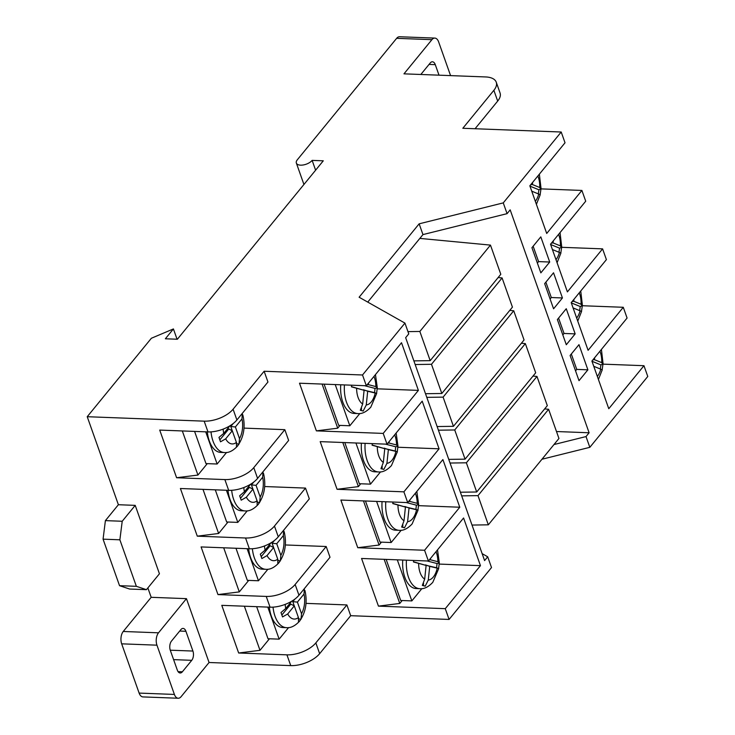 <?xml version="1.0" encoding="UTF-8"?>
<svg xmlns="http://www.w3.org/2000/svg" width="735" height="735" viewBox="0 0 735 735"><rect width="100%" height="100%" fill="white"/><g stroke="black" fill="none" stroke-linecap="round" stroke-linejoin="round"><path stroke-width="1.1" d="M291.694 601.239L285.759 608.497L280.99 612.531L282.543 616.931L287.697 613.973L294.294 605.897L298.419 617.538L298.511 622.242L301.01 619.192L301.525 613.743L297.399 602.103L304.005 594.027L304.363 588.625M271.114 542.752L265.087 550.12L260.319 554.153L261.871 558.554L267.025 555.596L273.622 547.52L277.747 559.16L277.839 563.864L280.338 560.814L280.853 555.366L276.727 543.725L283.333 535.65L283.682 530.211M250.525 484.273L244.415 491.752L239.647 495.785L241.199 500.186L246.354 497.218L252.95 489.142L257.075 500.783L257.167 505.487L259.666 502.437L260.181 496.989L256.056 485.348L262.661 477.272L262.992 471.787M269.341 607.156A26.708 14.645 92.2 0 0 282.727 627.525L286.439 627.662A26.708 14.645 -87.8 0 1 273.034 607.147M248.669 548.742A26.708 14.645 92.2 0 0 262.055 569.147L265.767 569.294A26.708 14.645 -87.8 0 1 252.362 548.723M227.988 490.318A26.708 14.645 92.2 0 0 241.383 510.77L245.095 510.917A26.708 14.645 -87.8 0 1 231.681 490.3M229.945 425.795L223.743 433.374L218.975 437.408L220.528 441.808L225.682 438.841L232.278 430.765L236.404 442.406L236.495 447.119L238.994 444.059L239.509 438.611L235.384 426.971L241.99 418.895L242.311 413.364M207.316 431.895A26.708 14.645 92.2 0 0 220.711 452.402L224.423 452.539A26.708 14.645 -87.8 0 1 211.009 431.877M413.667 560.456L413.447 561.953L426.107 565.436L424.683 579.143L422.322 585.418L425.197 586.172L428.275 580.08L429.709 566.373L438.62 568.477L439.3 562.753L437.518 549.863M393.004 502.033L392.775 503.576L405.435 507.067L404.011 520.775L401.65 527.05L404.526 527.794L407.603 521.703L409.037 507.995L417.949 510.108L418.628 504.375L416.828 491.439M372.342 443.618L372.103 445.199L384.763 448.69L383.339 462.398L380.978 468.673L383.854 469.417L386.932 463.326L388.365 449.618L397.277 451.731L397.957 445.998L396.147 433.016M402.743 560.042A26.386 14.47 92.2 0 0 416.111 588.551L419.823 588.698A26.386 14.47 -87.8 0 1 406.455 560.18M382.071 501.619A26.386 14.47 92.2 0 0 395.439 530.174L399.151 530.321A26.386 14.47 -87.8 0 1 385.783 501.766M361.409 443.205A26.386 14.47 92.2 0 0 374.767 471.806L378.479 471.943A26.386 14.47 -87.8 0 1 365.12 443.343M351.67 385.195L351.431 386.83L364.091 390.313L362.667 404.02L360.306 410.295L363.182 411.04L366.26 404.948L367.693 391.24L376.605 393.354L377.285 387.621L375.456 374.593M340.737 384.782A26.386 14.47 92.2 0 0 354.095 413.428L357.807 413.566A26.386 14.47 -87.8 0 1 344.449 384.919M244.378 606.21L259.997 650.319L238.664 653.002L221.786 605.346L270.048 607.183L266.235 596.425A22.215 10.906 -19.5 0 0 295.148 584.472L326.193 546.509L330.006 557.277L298.961 595.24A22.215 10.906 160.5 0 1 270.048 607.183M223.688 547.786L239.307 591.905L217.973 594.587L266.235 596.425M217.973 594.587L201.096 546.932L249.358 548.769L245.554 538.002A22.215 10.906 -19.5 0 0 274.458 526.058L305.512 488.086L309.316 498.854L278.271 536.816A22.215 10.906 160.5 0 1 249.358 548.769M202.998 489.372L218.626 533.481L197.283 536.164L245.554 538.002M197.283 536.164L180.406 488.509L228.677 490.346L224.864 479.578A22.215 10.906 -19.5 0 0 253.777 467.635L284.822 429.672L288.635 440.43L257.59 478.393A22.215 10.906 160.5 0 1 228.677 490.346M182.317 430.949L197.935 475.058L176.602 477.741L224.864 479.578M176.602 477.741L159.725 430.085L207.987 431.923L204.174 421.155A22.215 10.906 -19.5 0 0 233.087 409.211L236.9 419.979A22.215 10.906 160.5 0 1 207.987 431.923M315.609 170.198L312.136 160.386L323.29 160.809L177.374 339.239L165.357 338.78L173.414 328.931L151.382 338.247L87.226 416.708L204.174 421.155M87.226 416.708L118.39 504.724L135.212 505.368L159.44 573.778L146.44 589.672L129.617 589.038L119.539 585.685L136.352 586.319L146.44 589.672M147.864 587.936L151.18 597.307L186.451 598.648L209.062 662.501L290.738 665.607L286.926 654.839A22.215 10.906 -19.5 0 0 315.839 642.895L346.883 604.933L350.696 615.691L449.085 619.44L445.272 608.672L480.46 565.647L463.583 517.991L428.395 561.016L424.582 550.258L459.77 507.224L442.893 459.568L407.704 502.593L403.892 491.834L439.08 448.809L422.202 401.154L387.014 444.179L383.211 433.411L418.39 390.386L401.512 342.731L366.333 385.756L362.52 374.988L264.131 371.248L233.087 409.211M238.664 653.002L286.926 654.839M267.797 607.101L279.144 639.147L288.589 627.589M247.107 548.678L258.472 580.769L267.917 569.212M226.417 490.263L237.8 522.392L247.245 510.834M259.997 650.319L269.442 638.77M256.653 606.678L267.999 638.724L279.144 639.147M239.307 591.905L248.715 580.393M235.972 548.255L247.327 580.347L258.472 580.769M218.626 533.481L227.997 522.015M215.281 489.832L226.656 521.969L237.8 522.392M205.726 431.84L217.128 464.015L226.573 452.457M197.935 475.058L207.27 463.638M194.591 431.417L205.984 463.592L217.128 464.015M594.688 357.66L594.394 359.654L601.735 362.64L602.92 364.578L602.149 369.779L593.751 366.287M601.414 349.437L603.113 364.055L600.927 364.909L600.32 368.961M574.026 299.209L573.723 301.276L581.063 304.262L582.249 306.201L581.477 311.401L573.079 307.91M580.733 291.014L582.442 305.677L580.255 306.532L579.649 310.583M553.363 240.758L553.051 242.899L560.392 245.885L561.577 247.824L560.805 253.033L552.408 249.532M560.042 232.6L561.77 247.3L559.583 248.164L558.977 252.206M532.71 182.308L532.379 184.522L539.72 187.517L540.905 189.446L540.133 194.656L531.736 191.155M539.352 174.177L541.098 188.932L538.911 189.786L538.305 193.838M425.446 565.178L436.599 567.769L437.04 563.534L439.181 563.111L437.867 561.715L430.388 559.776L430.535 558.398M404.774 506.801L415.927 509.392L416.368 505.156L418.509 504.734L417.195 503.337L409.717 501.399L409.873 499.947M384.102 448.423L395.255 451.014L395.696 446.779L397.837 446.365L396.523 444.96L389.045 443.021L389.21 441.496M397.295 559.831L411.839 600.899L421.872 588.625M376.605 501.417L391.167 542.522L401.2 530.247M355.924 442.994L370.495 484.144L380.528 471.87M384.157 559.335L399.776 603.444L402.164 600.532M386.16 559.409L400.704 600.467L411.839 600.899M363.467 500.912L379.095 545.03L381.447 542.145M365.47 500.985L380.032 542.099L391.167 542.522M342.786 442.488L358.404 486.607L360.72 483.768M344.779 442.571L359.36 483.722L370.495 484.144M363.43 390.046L374.584 392.637L375.025 388.402L377.165 387.988L375.851 386.582L368.373 384.644L368.538 383.054M335.233 384.57L349.823 425.767L359.856 413.493M322.095 384.074L337.714 428.183L340.002 425.39M324.098 384.148L338.688 425.344L349.823 425.767M450.573 75.613L438.639 41.913A8.884 4.869 92.2 0 0 434.844 38.091A8.884 4.869 92.2 0 0 431.914 39.672L403.974 73.84L485.66 76.945A22.215 10.906 -19.5 0 1 496.244 82.191L500.057 92.959A22.215 10.906 -19.5 0 1 497.687 101.081L493.874 90.313L462.829 128.276L561.209 132.015L565.022 142.783L529.843 185.808L546.711 233.464L581.899 190.439L585.712 201.206L550.524 244.231L567.402 291.887L602.59 248.862L606.403 259.63L571.214 302.655L588.092 350.31L623.28 307.285L627.084 318.044L591.905 361.069L608.782 408.724L643.961 365.699L647.774 376.467L589.828 447.33L586.015 436.572L589.112 432.777L510.173 209.852L507.076 213.655L503.264 202.888L419.143 223.826L359.121 297.225L404.948 323.106L408.761 333.874L405.656 337.668L484.595 560.584L487.7 556.79L491.513 567.558L449.085 619.44M475.058 128.744L497.687 101.081M493.874 90.313A22.215 10.906 -19.5 0 0 496.244 82.191M549.716 262.027L540.804 236.863L531.938 247.704L540.85 272.869L549.716 262.027L538.58 261.605L533.141 246.234M562.44 297.96L553.529 272.786L544.663 283.637L553.574 308.801L562.44 297.96L551.305 297.528L545.866 282.166M587.89 369.815L578.978 344.651L570.103 355.492L579.015 380.666L587.89 369.815L576.755 369.393L571.306 354.022M575.165 333.883L566.253 308.718L557.378 319.569L566.299 344.733L575.165 333.883L564.03 333.46L558.582 318.099M561.209 132.015L503.264 202.888M581.899 190.439L541.098 188.886M602.59 248.862L561.76 247.309M623.28 307.285L582.432 305.732M643.961 365.699L603.095 364.147M315.839 642.895L319.651 653.663L350.696 615.691M319.651 653.663A22.215 10.906 160.5 0 1 290.738 665.607M367.748 302.094L422.956 234.594L419.143 223.826M422.956 234.594L507.076 213.655M404.948 323.106L362.52 374.988M103.065 539.159L105.399 520.628L122.212 521.262L119.878 539.802L103.065 539.159L119.539 585.685M118.39 504.724L105.399 520.628M139.126 693.087L174.397 694.437A8.884 4.869 92.2 0 0 178.192 698.25L142.921 696.909A8.884 4.869 -87.8 0 1 139.126 693.087L121.679 643.832A8.884 4.869 -87.8 0 1 123.241 631.475L151.18 597.307M431.914 39.672L396.643 38.33L297.298 159.817A8.875 4.355 -19.5 0 0 296.352 163.06A8.875 4.355 -19.5 0 0 303.298 164.962A8.875 4.355 -19.5 0 0 312.136 160.386M541.952 459.246L589.828 447.33M209.062 662.501L181.113 696.67A8.884 4.869 92.2 0 1 178.192 698.25M396.643 38.33A8.884 4.869 -87.8 0 1 399.574 36.75L434.844 38.091M445.272 608.672L378.442 606.127L361.565 558.471L428.395 561.016M424.582 550.258L357.752 547.713L340.875 500.057L407.704 502.593M403.892 491.834L337.062 489.289L320.194 441.634L387.014 444.179M383.211 433.411L316.381 430.866L299.503 383.211L366.333 385.756M236.9 419.979L267.944 382.016L264.131 371.248M243.992 428.119L284.822 429.672M264.664 486.533L305.512 488.086M285.327 544.957L326.193 546.509M305.999 603.371L346.883 604.933M482.142 553.648L487.7 556.79M586.015 436.572L553.979 444.546M556.487 431.528L589.112 432.777M439.144 564.076L480.46 565.647M399.776 603.444L378.442 606.127M377.138 388.815L418.39 390.386M337.714 428.183L316.381 430.866M418.472 505.652L459.77 507.224M379.095 545.03L357.752 547.713M397.81 447.238L439.08 448.809M358.404 486.607L337.062 489.289M357.807 413.566C362.006 414.035 366.333 411.912 370.78 407.199L376.688 393.445L374.584 392.637M367.022 384.91L368.373 384.644M375.025 388.402L364.551 385.691M363.457 389.761L367.693 391.24M360.407 410.148L361.308 410.387L361.537 408.182M361.308 410.387L363.182 411.04M351.459 386.647L364.091 390.313M378.479 471.943C382.678 472.412 387.005 470.29 391.452 465.577L397.359 451.814L395.255 451.014M399.151 530.321C403.35 530.789 407.677 528.658 412.124 523.945L418.031 510.191L415.927 509.392M419.823 588.698C424.021 589.158 428.349 587.035 432.796 582.322L438.703 568.568L436.599 567.769M387.758 443.279L389.045 443.021M395.696 446.779L385.425 444.115M384.129 448.129L388.365 449.618M381.079 468.526L381.979 468.755L382.209 466.56M381.979 468.755L383.854 469.417M372.14 445.024L384.763 448.69M408.485 501.637L409.717 501.399M416.368 505.156L406.29 502.538M404.801 506.507L409.037 507.995M401.751 526.903L402.651 527.133L402.881 524.937M402.651 527.133L404.526 527.794M392.812 503.401L405.435 507.067M429.222 560.006L430.388 559.776M437.04 563.534L427.164 560.97M425.473 564.884L429.709 566.373M422.423 585.28L423.323 585.51L423.553 583.314M423.323 585.51L425.197 586.172M413.483 561.779L426.107 565.436M530.652 184.816L532.379 184.522M529.953 186.139L538.911 189.786M551.379 243.184L553.051 242.899M550.625 244.516L559.583 248.164M572.115 301.552L573.723 301.276M571.297 302.894L580.255 306.532M592.851 359.911L594.394 359.654M591.969 361.271L600.927 364.909M224.423 452.539C228.649 453.008 233.013 450.867 237.497 446.108C243.744 437.316 245.554 427.053 242.917 415.339L242.688 414.705L241.31 414.577M219.903 439.824L228.778 428.974L232.278 430.765L230.772 426.53L233.261 423.489M230.772 426.53L235.384 426.971M236.817 443.977L236.532 442.801M236.909 443.866L238.994 444.059M245.095 510.917C249.321 511.385 253.685 509.245 258.169 504.486C264.416 495.693 266.226 485.431 263.589 473.717L263.36 473.083L262.037 472.963M265.767 569.294C269.993 569.763 274.357 567.622 278.841 562.863C285.088 554.061 286.898 543.808 284.261 532.094L284.032 531.46L282.754 531.341M286.439 627.662C290.665 628.14 295.029 626 299.512 621.24C305.76 612.439 307.57 602.186 304.933 590.471L303.472 589.718M240.575 498.201L249.45 487.351L252.95 489.142L251.444 484.907L253.805 482.022M251.444 484.907L256.056 485.348M257.489 502.345L257.204 501.178M257.581 502.235L259.666 502.437M261.247 556.579L270.122 545.728L273.622 547.52L272.115 543.284L274.348 540.556M272.115 543.284L276.727 543.725M278.161 560.722L277.876 559.555M278.253 560.612L280.338 560.814M294.285 605.888L292.787 601.662L294.9 599.08M292.787 601.662L297.399 602.103M298.833 619.1L298.548 617.933M298.925 618.989L301.01 619.192M281.918 614.956L290.794 604.096L294.294 605.897M426.796 397.359L443.104 397.13L513.728 310.776L509.759 310.4M513.728 310.776L524.064 339.965L453.44 426.318L437.132 426.548M443.104 397.13L453.44 426.318M415.165 364.523L431.482 364.294L502.097 277.94L498.128 277.564M502.097 277.94L512.433 307.129L441.818 393.482L425.501 393.712M431.482 364.294L441.818 393.482M407.962 331.623L419.85 331.457L490.466 245.104L419.841 238.397M490.466 245.104L500.801 274.293L430.186 360.646L413.878 360.876M419.85 331.457L430.186 360.646M438.418 430.195L454.735 429.966L525.35 343.613L521.381 343.236M525.35 343.613L535.686 372.801L465.071 459.154L448.754 459.384M454.735 429.966L465.071 459.154M450.05 463.032L466.367 462.802L536.982 376.449L533.013 376.072M536.982 376.449L547.318 405.637L476.703 491.991L460.386 492.22M466.367 462.802L476.703 491.991M461.681 495.868L477.989 495.638L548.613 409.285L544.644 408.908M548.613 409.285L558.949 438.473L488.325 524.827L472.017 525.056M477.989 495.638L488.325 524.827M439.006 75.172L435.285 64.652A6.661 3.657 92.2 0 0 432.428 61.786A6.661 3.657 92.2 0 0 430.241 62.971L420.824 74.483M123.241 631.475L158.512 632.817L186.451 598.648M174.397 694.437L156.95 645.174L121.679 643.832M177.319 670.118A6.661 3.657 92.2 0 0 180.176 672.984A6.661 3.657 92.2 0 0 182.363 671.799L191.752 660.324A6.661 3.657 92.2 0 0 192.919 651.054L185.918 631.291A6.661 3.657 92.2 0 0 183.07 628.425A6.661 3.657 92.2 0 0 180.874 629.61L171.485 641.085A6.661 3.657 92.2 0 0 170.318 650.356L177.319 670.118M158.512 632.817A8.884 4.869 92.2 0 0 156.95 645.174M562.826 334.93L564.03 333.46M575.551 370.863L576.755 369.393M550.102 298.998L551.305 297.528M537.377 263.075L538.58 261.605M173.414 328.931L177.061 339.23M119.878 539.802L136.352 586.319M122.212 521.262L135.212 505.368M287.697 613.973A17.824 9.766 92.2 0 0 298.419 617.538M285.171 604.39A17.824 9.766 92.2 0 0 285.759 608.497M267.025 555.596A17.824 9.766 92.2 0 0 277.747 559.16M264.499 545.967A17.824 9.766 92.2 0 0 265.087 550.12M246.354 497.218A17.824 9.766 92.2 0 0 257.075 500.783M243.827 487.544A17.824 9.766 92.2 0 0 244.415 491.752M225.682 438.841A17.824 9.766 92.2 0 0 236.404 442.406M223.146 429.111A17.824 9.766 92.2 0 0 223.743 433.374M428.275 580.08A17.502 9.601 92.2 0 0 433.338 576.984A17.502 9.601 92.2 0 0 437.178 568.311M418.638 563.506A17.502 9.601 92.2 0 0 424.683 579.143M407.603 521.703A17.502 9.601 92.2 0 0 412.666 518.607A17.502 9.601 92.2 0 0 416.506 509.934M397.966 505.129A17.502 9.601 92.2 0 0 404.011 520.775M386.932 463.326A17.502 9.601 92.2 0 0 391.994 460.229A17.502 9.601 92.2 0 0 395.834 451.556M377.294 446.751A17.502 9.601 92.2 0 0 383.339 462.398M366.26 404.948A17.502 9.601 92.2 0 0 371.322 401.852A17.502 9.601 92.2 0 0 375.162 393.179M356.622 388.374A17.502 9.601 92.2 0 0 362.667 404.02M301.525 613.743A17.824 9.766 92.2 0 0 304.005 594.027M280.853 555.366A17.824 9.766 92.2 0 0 283.333 535.65M260.181 496.989A17.824 9.766 92.2 0 0 262.661 477.272M239.509 438.611A17.824 9.766 92.2 0 0 241.99 418.895M601.735 362.64A17.502 9.601 92.2 0 0 599.935 351.247M597.344 376.43A17.502 9.601 92.2 0 0 600.771 369.145M581.063 304.262A17.502 9.601 92.2 0 0 579.244 292.833M576.672 318.053A17.502 9.601 92.2 0 0 580.099 310.767M560.392 245.885A17.502 9.601 92.2 0 0 558.554 234.419M556 259.685A17.502 9.601 92.2 0 0 559.427 252.39M539.72 187.517A17.502 9.601 92.2 0 0 537.864 175.996M535.328 201.307A17.502 9.601 92.2 0 0 538.755 194.012M437.867 561.715A17.502 9.601 92.2 0 0 436.039 551.673M417.195 503.337A17.502 9.601 92.2 0 0 415.348 493.249M396.523 444.96A17.502 9.601 92.2 0 0 394.658 434.835M375.851 386.582A17.502 9.601 92.2 0 0 373.968 376.421M253.777 467.635L257.59 478.393M274.458 526.058L278.271 536.816M295.148 584.472L298.961 595.24M178.081 671.634L182.363 671.799M179.698 631.053L185.918 631.291M170.263 650.19L192.919 651.054M173.607 659.626L191.752 660.324M429.065 64.414L435.285 64.652M598.419 379.481L602.259 369.797M577.747 321.103L581.587 311.419M557.075 262.726L560.915 253.051M536.403 204.348L540.243 194.674M296.352 163.06L303.932 184.476"/></g></svg>
